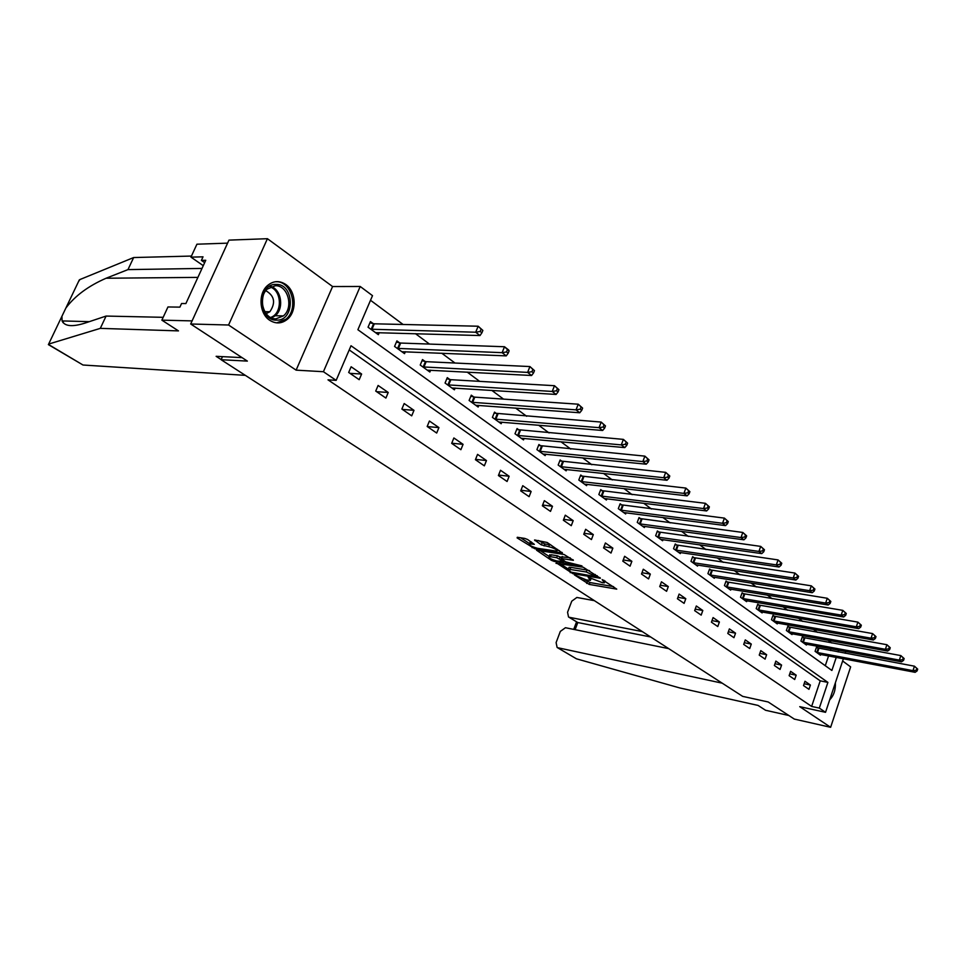 <?xml version="1.0" encoding="UTF-8"?>
<svg xmlns="http://www.w3.org/2000/svg" width="966" height="966" viewBox="0 0 966 966"><rect width="100%" height="100%" fill="white"/><g stroke="black" fill="none" stroke-linecap="round" stroke-linejoin="round"><path stroke-width="1.45" d="M574.372 574.867L589.296 584.418L616.743 589.127L602.168 579.588L604.378 582.788L602.482 582.703L588.161 577.209L590.419 580.397L586.362 579.926L574.372 574.867M269.755 320.301C275.817 324.069 281.661 323.767 287.252 319.372C297.093 311.595 296.224 291.382 285.682 284.415C279.222 280.273 273.04 280.756 267.147 285.876C257.91 294.171 259.431 313.817 269.755 320.301M829.722 699.758C833.803 695.617 835.687 689.953 835.385 682.769M527.593 539.499L524.804 538.424L517.305 537.277L517.112 537.893L534.85 548.76L562.429 553.059L547.191 542.494L534.572 539.982L541.322 544.872L548.688 546.659C554.617 548.277 557.358 549.787 556.899 551.188L537.651 548.326C531.795 546.72 529.078 545.222 529.501 543.846L534.343 544.365L527.593 539.499M190.676 323.996L228.966 240.123L267.425 238.699L228.568 325.011L190.676 323.996L247.368 361.103L221.105 359.714L742.661 696.365L768.187 701.98L794.306 719.078L830.627 727.301L799.751 706.665L825.544 712.316L819.313 708.09L811.633 706.424L328.005 379.843L336.156 380.363L323.417 371.717L360.209 286.479L372.502 295.656L357.891 329.72L831.883 670.464L836.254 657.375M228.568 325.011L296.115 370.147L323.417 371.717M556.259 562.78L572.886 573.671L600.381 578.26L583.222 567.223L556.005 563.335M551.429 560.34L536.528 550.185L564.072 554.496L573.381 560.328L561.21 558.505L565.617 561.814L581.955 565.895L554.122 561.391L551.429 560.34L551.815 559.314M830.627 727.301L850.648 666.89L842.63 660.998M222.482 356.647L221.105 359.714M811.633 706.424L820.219 680.837L349.221 349.921M810.414 685.039L804.98 681.272L803.519 685.582L808.965 689.326L810.414 685.039L804.147 683.747M796.177 675.174L790.611 671.322L789.125 675.669L794.704 679.509L796.177 675.174L789.741 673.87M781.579 665.067L775.879 661.106L774.37 665.502L780.081 669.438L781.579 665.067L774.973 663.751M766.63 654.694L760.773 650.637L759.228 655.093L765.096 659.126L766.63 654.694L759.819 653.378M751.282 644.068L745.281 639.903L743.711 644.407L749.725 648.548L751.282 644.068L744.291 642.728M735.549 633.165L729.378 628.89L727.784 633.442L733.955 637.693L735.549 633.165L728.352 631.824M719.392 621.971L713.077 617.588L711.435 622.189L717.774 626.548L719.392 621.971L711.99 620.619M702.813 610.488L696.329 605.984L694.663 610.633L701.171 615.113L702.813 610.488L695.194 609.123M685.8 598.691L679.122 594.066L677.42 598.763L684.109 603.364L685.8 598.691L677.939 597.326M668.303 586.567L661.456 581.822L659.718 586.579L666.588 591.301L668.303 586.567L660.213 585.215M650.335 574.106L643.296 569.228L641.509 574.045L648.572 578.912L650.335 574.106L641.992 572.753M631.861 561.306L624.616 556.283L622.804 561.161L630.061 566.161L631.861 561.306L623.251 559.966M612.855 548.145L605.404 542.977L603.557 547.915L611.019 553.047L612.855 548.145L603.967 546.804M593.317 534.596L585.638 529.283L583.742 534.27L591.433 539.571L593.317 534.596L584.128 533.268M573.188 520.65L565.291 515.18L563.359 520.239L571.268 525.685L573.188 520.65L563.697 519.346M552.48 506.293L544.341 500.654L542.349 505.786L550.499 511.388L552.48 506.293L542.65 505.013M531.131 491.501L522.751 485.693L520.722 490.885L529.114 496.669L531.131 491.501L520.964 490.245M509.142 476.262L500.497 470.273L498.408 475.526L507.078 481.491L509.142 476.262L498.601 475.043M486.466 460.553L477.554 454.37L475.417 459.695L484.34 465.841L486.466 460.553L475.538 459.369M463.064 444.336L453.875 437.96L451.677 443.358L460.891 449.697L463.064 444.336L451.738 443.213M438.926 427.6L429.423 421.031L427.177 426.489L436.692 433.046L438.926 427.6L427.286 426.561M413.991 410.333L404.186 403.534L401.88 409.065L411.709 415.839L413.991 410.333L402.351 409.403M388.235 392.474L378.104 385.458L375.726 391.073L385.893 398.064L388.235 392.474L376.607 391.677M361.61 374.023L351.129 366.766L348.69 372.453L359.195 379.686L361.61 374.023L350.006 373.359M831.762 642.982L828.079 640.241M817.429 632.332L813.469 629.385M802.746 621.416L798.471 618.24M787.664 610.21L783.088 606.817M772.196 598.727L767.282 595.068M756.318 586.93L751.065 583.017M740.004 574.806L734.389 570.64M723.256 562.357L717.267 557.901M706.049 549.569L699.65 544.824M688.347 536.42L681.537 531.36M670.15 522.896L662.893 517.51M651.422 508.985L643.706 503.25M632.15 494.664L623.939 488.567M612.299 479.921L603.581 473.449M591.856 464.731L582.595 457.848M570.797 449.081L560.956 441.776M549.062 432.937L538.63 425.185M526.663 416.286L515.59 408.063M503.528 399.103L491.791 390.373M479.643 381.353L467.194 372.103M454.974 363.023L441.764 353.218M429.472 344.077L415.465 333.668M403.088 324.479L370.521 300.281M825.278 665.731L828.574 655.914M830.386 650.504L830.989 648.729M817.973 648.126L816.524 647.063L815.087 651.326L820.448 655.214L820.714 654.429M803.857 637.826L802.372 636.739L800.911 641.038L806.405 645.022L806.682 644.213M789.391 627.26L787.87 626.149L786.372 630.496L792.011 634.59L792.301 633.744M774.563 616.441L772.993 615.306L771.472 619.701L777.256 623.891L777.545 623.022M759.348 605.344L757.742 604.173L756.197 608.616L762.114 612.915L762.428 612.021M743.748 593.957L742.105 592.762L740.524 597.254L746.597 601.661L746.923 600.731M727.736 582.281L726.046 581.049L724.44 585.589L730.67 590.117L731.008 589.151M711.302 570.29L709.575 569.022L707.921 573.623L714.321 578.26L714.683 577.27M694.421 557.974L692.646 556.682L690.968 561.331L697.537 566.088L697.911 565.062M677.094 545.319L675.258 543.991L673.543 548.7L680.305 553.59L680.692 552.516M659.271 532.326L657.399 530.962L655.648 535.719L662.591 540.755L663.002 539.632M640.965 518.971L639.033 517.559L637.246 522.377L644.382 527.545L644.817 526.385M622.128 505.23L620.148 503.781L618.312 508.647L625.654 513.972L626.113 512.765M602.76 491.09L600.719 489.605L598.848 494.532L606.394 500.014L606.877 498.746M582.824 476.54L580.723 475.006L578.803 480.005L586.579 485.644L587.087 484.328M562.297 461.567L560.135 459.985L558.167 465.044L566.173 470.853L566.716 469.476M541.153 446.135L538.919 444.517L536.915 449.625L545.162 455.614L545.73 454.165M519.358 430.244L517.064 428.566L514.999 433.746L523.512 439.916L524.103 438.407M496.886 413.846L494.52 412.12L492.406 417.372L501.185 423.724L501.813 422.142M473.714 396.941L471.275 395.154L469.114 400.467L478.158 407.036L478.834 405.37M449.806 379.493L447.282 377.646L445.06 383.031L454.394 389.805L455.119 388.054M425.112 361.477L422.504 359.569L420.222 365.027L429.87 372.019L430.631 370.183M399.598 342.858L396.905 340.889L394.563 346.432L404.537 353.653L405.358 351.709M373.238 323.622L370.449 321.593L368.046 327.196L378.358 334.671L379.227 332.618M296.115 370.147L332.582 286.54L267.425 238.699M332.582 286.54L360.209 286.479M819.313 708.09L827.898 682.394L351.008 345.743L336.156 380.363M845.793 651.47L845.202 653.27M843.39 658.715L825.544 712.316M838.077 651.929L838.669 650.154M820.219 680.837L827.898 682.394M584.056 579.371L589.997 582.558L613.567 586.64M559.616 563.335L568.382 569.095M570.966 572.126L596.867 576.859L586.277 571.969L568.346 569.191L570.966 572.126M589.574 570.689L587.002 570.049L586.277 571.969M568.757 568.105L569.071 567.296L570.834 567.368L587.002 570.049M549.086 556.44L540.405 550.741M570.254 557.841L561.85 556.851M550.451 556.694L549.014 556.645C548.616 557.974 551.284 559.435 557.032 561.017L563.516 561.475L556.67 557.696L550.451 556.694L551.175 554.786L549.473 555.438M551.175 554.786L557.406 555.776L561.5 557.744M531.24 541.902L529.96 542.638M551.018 545.041L549.437 544.703L548.688 546.659M538.436 540.501L544.86 543.991L549.437 544.703M557.261 550.246L559.326 550.572M520.674 537.784L529.573 543.629M819.011 654.163L915.14 672.324L912.991 670.658L914.428 666.178L816.33 647.643M916.843 668.436L914.428 666.178L917.7 669.112L916.843 668.436L916.263 670.235L917.12 670.899L917.7 669.112M916.263 670.235L912.991 670.658L816.548 652.376M917.12 670.899L915.14 672.324M830.639 697.005L834.153 686.464M276.107 284.402C294.533 283.702 295.222 320.712 276.844 320.144C258.26 321.352 257.403 283.424 276.107 284.402M276.034 318.804L283.4 315.894C293.93 307.719 287.989 285.079 275.346 285.731L267.292 289.088C257.21 297.794 263.766 319.758 276.034 318.804M266.121 313.672L269.852 311.752C275.878 302.829 274.537 295.813 265.843 290.706M276.904 322.777L285.924 319.239C299.049 309.168 291.78 280.985 276.059 281.746L275.117 281.77M576.448 658.812L557.116 647.449L576.448 658.812L679.798 687.949L758.081 705.434L765.555 710.264L788.848 715.504M594.404 600.671L576.871 597.459L571.751 601.178L567.561 612.251L568.527 616.972L577.789 622.539L568.527 616.972M642.318 631.595L569.372 617.31M668.726 648.633L565.448 627.719L560.316 631.414L556.102 642.595L557.116 647.449M722.242 683.179L557.889 647.751M650.637 636.968L577.789 622.539L575.108 629.675M202.015 268.427L127.971 269.611L133.646 257.548L79.888 279.56L78.512 281.613M127.971 269.611L106.103 278.232C88.353 285.984 74.95 295.91 65.905 307.985L61.957 316.232L62.066 320.917C64.698 326.339 72.293 327.076 84.827 323.151L106.091 316.063L163.169 317.319M48.65 344.077L100.307 328.368L178.481 330.891L161.865 320.157L167.951 306.959L179.905 307.128L181.56 303.517L185.883 303.565L205.746 260.289L201.387 260.385L203.017 256.835L190.954 257.137L203.271 265.674M190.954 257.137L196.919 244.205L227.578 243.142L192.089 320.893L161.865 320.157M133.646 257.548L191.449 256.062M245.34 375.351L83.004 365.015L48.397 344.62M100.307 328.368L106.091 316.063M242.068 357.637L216.13 356.321L221.166 359.581M201.387 260.385L204.659 262.655M804.932 643.948L901.568 661.831L899.37 660.116L900.831 655.588L802.166 637.331M903.27 657.87L900.831 655.588L904.152 658.558L903.27 657.87L902.691 659.681L903.572 660.37L904.152 658.558M902.691 659.681L899.37 660.116L802.396 642.112M903.572 660.37L901.568 661.831M790.49 633.491L887.657 651.06L885.399 649.309L886.897 644.72L787.652 626.765M889.348 647.027L886.897 644.72L890.254 647.727L889.348 647.027L888.756 648.862L889.662 649.563L890.254 647.727M888.756 648.862L885.399 649.309L787.906 631.607M889.662 649.563L887.657 651.06M775.698 622.756L873.373 639.999L871.054 638.2L872.576 633.575L772.776 615.934M875.063 635.894L872.576 633.575L875.993 636.618L875.063 635.894L874.447 637.753L875.377 638.466L875.993 636.618M874.447 637.753L871.054 638.2L773.042 620.836M875.377 638.466L873.373 639.999M760.532 611.756L858.714 628.649L856.323 626.801L857.88 622.116L757.525 604.825M860.392 624.471L857.88 622.116L861.334 625.207L860.392 624.471L859.764 626.342L860.718 627.079L861.334 625.207M859.764 626.342L856.323 626.801L757.803 609.788M860.718 627.079L858.714 628.649M744.967 600.478L843.644 616.996L841.193 615.101L842.787 610.355L741.864 593.426M845.31 612.722L842.787 610.355L846.288 613.482L845.31 612.722L844.682 614.618L845.661 615.378L846.288 613.482M844.682 614.618L841.193 615.101L742.166 598.449M845.661 615.378L843.644 616.996M728.992 588.898L828.164 605.018L825.652 603.062L827.27 598.268L725.804 581.737M829.818 600.659L827.27 598.268L830.832 601.444L829.818 600.659L829.178 602.579L830.18 603.364L830.832 601.444M829.178 602.579L825.652 603.062L726.118 586.821M830.18 603.364L828.164 605.018M712.606 577.016L812.261 592.701L809.665 590.697L811.319 585.843L709.31 569.735M813.903 588.258L811.319 585.843L814.93 589.067L813.903 588.258L813.239 590.202L814.278 591.011L814.93 589.067M813.239 590.202L809.665 590.697L709.66 574.879M814.278 591.011L812.261 592.701M695.774 564.808L795.899 580.035L793.231 577.982L794.921 573.067L692.38 557.406M797.53 575.507L794.921 573.067L798.592 576.328L797.53 575.507L796.853 577.475L797.916 578.296L798.592 576.328M796.853 577.475L793.231 577.982L692.743 562.61M797.916 578.296L795.899 580.035M678.482 552.274L779.067 567.018L776.326 564.893L778.053 559.918L674.98 544.752M780.685 562.381L778.053 559.918L781.772 563.238L780.685 562.381L779.985 564.373L781.083 565.231L781.772 563.238M779.985 564.373L776.326 564.893L675.379 550.028M781.083 565.231L779.067 567.018M660.72 539.402L761.751 553.615L758.926 551.429L760.701 546.394L657.109 531.747M763.345 548.881L760.701 546.394L764.468 549.763L763.345 548.881L762.633 550.898L763.768 551.767L764.468 549.763M762.633 550.898L758.926 551.429L657.52 537.084M763.768 551.767L761.751 553.615M642.462 526.156L743.917 539.813L741.007 537.555L742.818 532.459L638.731 518.368M745.498 534.983L742.818 532.459L746.658 535.876L745.498 534.983L744.774 537.024L745.933 537.917L746.658 535.876M744.774 537.024L741.007 537.555L639.178 523.777M745.933 537.917L743.917 539.813M623.686 512.548L725.551 525.601L722.556 523.282L724.415 518.114L619.834 504.614M727.108 520.662L724.415 518.114L728.304 521.592L727.108 520.662L726.372 522.727L727.567 523.657L728.304 521.592M726.372 522.727L722.556 523.282L620.305 510.096M727.567 523.657L725.551 525.601M604.366 498.541L706.629 510.954L703.538 508.563L705.434 503.322L600.393 490.462M708.163 505.894L705.434 503.322L709.394 506.86L708.163 505.894L707.402 507.995L708.633 508.949L709.394 506.86M707.402 507.995L703.538 508.563L600.888 496.017M708.633 508.949L706.629 510.954M584.49 484.123L687.116 495.848L683.928 493.385L685.872 488.084L580.373 475.912M688.625 490.68L685.872 488.084L689.893 491.67L688.625 490.68L687.852 492.805L689.12 493.795L689.893 491.67M687.852 492.805L683.928 493.385L580.916 481.527M689.12 493.795L687.116 495.848M564.023 469.295L666.987 480.271L663.714 477.735L665.695 472.362L559.773 460.915M668.472 474.994L665.695 472.362L669.788 476.009L668.472 474.994L667.687 477.144L668.991 478.158L669.788 476.009M667.687 477.144L663.714 477.735L560.34 466.614M668.991 478.158L666.987 480.271M542.94 454.008L646.23 464.199L642.837 461.579L644.877 456.133L538.545 445.471M647.679 458.79L644.877 456.133L649.031 459.852L647.679 458.79L646.87 460.975L648.222 462.026L649.031 459.852M646.87 460.975L642.837 461.579L539.149 451.255M648.222 462.026L646.23 464.199M521.217 438.25L624.785 447.608L621.295 444.903L623.384 439.385L516.665 429.556M626.21 442.066L623.384 439.385L627.61 443.153L626.21 442.066L625.376 444.275L626.777 445.362L627.61 443.153M625.376 444.275L621.295 444.903L517.305 435.412M626.777 445.362L624.785 447.608M498.83 422.021L602.651 430.474L599.029 427.672L601.178 422.082L494.109 413.146M604.028 424.799L601.178 422.082L605.477 425.921L604.028 424.799L603.17 427.032L604.619 428.155L605.477 425.921M603.17 427.032L599.029 427.672L494.785 419.087M604.619 428.155L602.651 430.474M475.731 405.273L579.757 412.76L576.026 409.862L578.223 404.199L474.765 397.147L470.84 396.229M581.109 406.94L578.223 404.199L582.607 408.099L581.109 406.94L580.228 409.21L581.725 410.369L582.607 408.099M580.228 409.21L576.026 409.862L471.565 402.254M581.725 410.369L579.757 412.76M451.895 387.994L556.09 394.442L552.226 391.447L554.484 385.7L450.856 379.686L446.823 378.757M557.406 388.477L554.484 385.7L558.94 389.672L557.406 388.477L556.501 390.771L558.046 391.979L558.94 389.672M556.501 390.771L552.226 391.447L447.596 384.866M558.046 391.979L556.09 394.442M427.286 370.147L531.602 375.496L527.605 372.393L529.923 366.561L426.175 361.67L422.021 360.729M532.87 369.362L529.923 366.561L534.464 370.606L532.87 369.362L531.94 371.705L533.534 372.936L534.464 370.606M531.94 371.705L527.605 372.393L422.842 366.923M533.534 372.936L531.602 375.496M401.856 351.721L506.256 355.874L502.115 352.662L504.506 346.746L400.673 343.051L396.398 342.097M507.464 349.583L504.506 346.746L508.635 349.97L509.118 350.875L507.464 349.583L506.51 351.95L508.164 353.242L509.118 350.875M506.51 351.95L502.115 352.662L397.267 348.388M508.164 353.242L506.256 355.874M375.581 332.666L479.993 335.552L475.695 332.219L478.158 326.218L374.313 323.803L369.906 322.849M481.153 329.08L478.158 326.218L482.867 330.42L481.153 329.08L480.174 331.483L481.889 332.823L482.867 330.42M480.174 331.483L475.695 332.219L370.835 329.225M481.889 332.823L479.993 335.552M589.876 577.837L589.574 578.646M603.871 580.204L603.557 581.037M589.997 582.558L589.296 584.418M587.364 581.544L586.664 583.404M600.019 577.632L599.789 578.236M573.176 572.91L572.886 573.671M570.52 571.836L570.218 572.645M597.012 575.627L596.686 576.473M595.273 574.48L594.959 575.325M570.834 567.368L570.121 569.264M573.055 559.7L572.814 560.304M562.502 556.597L561.765 558.529M554.508 560.377L554.122 561.391M563.83 560.642L563.516 561.475M560.135 556.839L559.399 558.759M557.406 555.776L556.67 557.696M531.566 542.119L530.877 543.894M544.86 543.991L544.1 545.947M542.083 542.916L541.322 544.872M535.116 539.994L534.874 540.61M562.115 552.419L561.874 553.047M535.249 547.734L534.85 548.76M532.52 546.684L532.121 547.71M517.353 537.277L517.112 537.893M818.89 648.355L817.453 652.605M818.25 648.198L816.825 652.448M271.217 286.528C281.589 290.029 284.125 308.77 275.238 315.737L271.579 317.923M270.565 317.44C282.458 313.902 282.217 290.814 270.202 286.999M79.309 279.923L65.905 307.985M61.957 316.232L48.385 344.62M62.947 322.572L63.72 320.966M48.783 344.645L83.004 365.015M197.897 277.387L106.103 278.232M804.787 638.055L803.326 642.354M804.135 637.898L802.674 642.197M790.321 627.502L788.836 631.849M789.669 627.345L788.184 631.692M775.493 616.67L773.971 621.066M774.841 616.525L773.331 620.909M760.29 605.573L758.745 610.017M759.638 605.428L758.093 609.86M744.701 594.187L743.12 598.678M744.037 594.042L742.456 598.534M728.69 582.51L727.084 587.05M728.026 582.353L726.42 586.893M712.268 570.52L710.626 575.108M711.592 570.363L709.95 574.963M695.399 558.203L693.721 562.852M694.723 558.058L693.045 562.695M678.072 545.548L676.357 550.246M677.395 545.404L675.681 550.101M660.261 532.556L658.51 537.313M659.585 532.411L657.834 537.168M641.955 519.189L640.168 524.007M641.267 519.044L639.48 523.862M623.13 505.447L621.307 510.314M622.442 505.315L620.619 510.181M603.774 491.308L601.903 496.246M603.074 491.175L601.202 496.101M583.838 476.769L581.93 481.756M583.138 476.624L581.23 481.611M563.323 461.784L561.355 466.832M562.61 461.651L560.654 466.699M542.18 446.352L540.175 451.46M541.467 446.22L539.463 451.339M520.396 430.45L518.344 435.63M519.684 430.317L517.631 435.497M497.937 414.052L495.836 419.304M497.212 413.931L495.111 419.172M474.765 397.147L472.615 402.46M474.052 397.014L471.891 402.327M450.856 379.686L448.647 385.072M450.132 379.566L447.922 384.951M426.175 361.67L423.905 367.128M425.438 361.55L423.18 367.008M400.673 343.051L398.342 348.581M399.936 342.942L397.606 348.472M374.313 323.803L371.922 329.406M373.576 323.707L371.185 329.309M287.252 319.372L285.803 319.348M591.083 578.622L590.709 579.612M605.054 580.977L604.68 581.979M597.266 575.796L596.94 576.678M569.071 567.296L568.346 569.191M561.946 556.573L561.21 558.505M549.751 554.726L549.014 556.645M564.241 560.908L563.89 561.789M530.249 541.902L529.501 543.846M557.587 549.413L557.189 550.439M269.852 311.752L264.781 311.668M283.4 315.894L275.238 315.737L271.506 317.899M573.719 629.397L576.521 621.947M89.307 321.654L62.066 320.917"/></g></svg>

